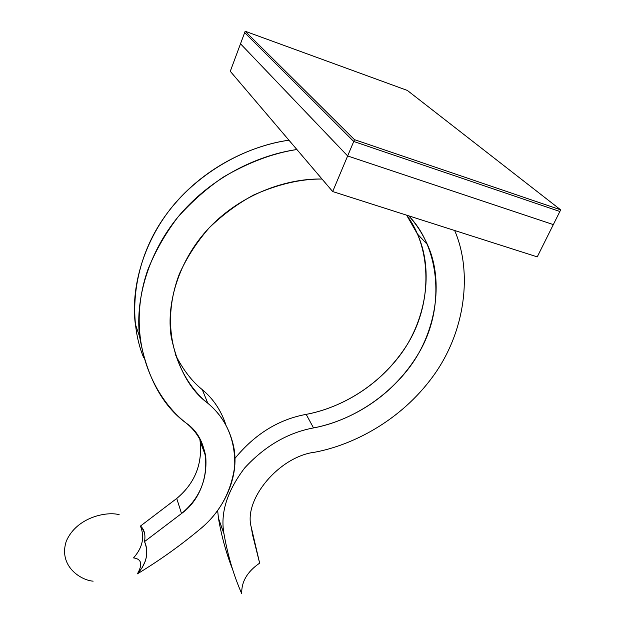 <?xml version="1.0" encoding="UTF-8"?>
<svg xmlns="http://www.w3.org/2000/svg" width="625" height="625" viewBox="0 0 625 625"><rect width="100%" height="100%" fill="white"/><g stroke="black" fill="none" stroke-linecap="round" stroke-linejoin="round"><path stroke-width="0.94" d="M202.305 389.672C191.852 381.312 182.773 369.406 175.062 353.977C182.773 369.406 191.852 381.312 202.305 389.672C213.367 398.852 221.281 410.742 226.039 425.336C221.281 410.742 213.367 398.852 202.305 389.672L207.805 403.234L202.305 389.672M322.023 179.039C289.523 178.266 245.672 191.859 212.711 224.234C179.719 256.57 165.703 302.617 171.242 337.016C177.891 368.148 190.078 390.219 207.805 403.234C182.43 383.242 156.539 334.508 179.305 274.109C186.75 257.57 196.711 242.148 209.188 227.836C222.82 214.641 237.594 203.719 253.516 195.078C278 184.195 300.836 178.844 322.023 179.039M454.656 230.5C472.586 271.82 465.719 331.57 433.031 376.305C400.422 421.117 352.383 445.148 314.977 452.18C352.383 445.148 400.422 421.117 433.031 376.305C465.719 331.57 472.586 271.82 454.656 230.5M186.359 423.234C162.391 405.734 146.812 376.898 139.625 336.734C134.664 296.141 150.766 246.289 183.922 210.164C217.102 173.977 261.102 154.609 296.883 149.523C273.188 153.109 248.625 162.328 223.195 177.172C206.758 188.352 191.625 201.711 177.797 217.242C165.164 233.844 155.094 251.57 147.594 270.406C124.297 338.875 153.422 398.008 186.359 423.234C214.812 442.656 210.883 492.688 181.516 513.539L144.516 541.602C148.969 552.797 146.594 563.547 137.398 573.844C159.5 560.469 180.344 545.602 199.922 529.25C219.57 513.211 231.172 492.133 234.734 466.023C235.359 439.766 226.383 418.836 207.805 403.234C221.164 414.227 229.805 428.789 233.734 446.906C239.938 477.477 222.969 510.898 199.922 529.25C180.344 545.602 159.5 560.469 137.398 573.844C142.859 564.289 141.57 558.969 133.531 557.898C142.547 547.75 144.859 537.133 140.461 526.055L176.742 498.461C195.234 482.984 202.945 463.266 199.875 439.305L200.367 441.93C202.234 464.969 194.359 483.812 176.742 498.461L181.516 513.539C199.484 498.648 207.547 479.539 205.711 456.211C203.023 442.375 196.57 431.383 186.359 423.234M143.641 357.586C127.648 319.219 132.32 262.008 164.836 216.477C197.312 170.914 248.641 145.594 288.953 140.211C253.898 145.133 210.852 164.062 178.43 199.539C146.039 234.961 130.344 283.945 135.281 323.938L139.625 336.734M218.516 518.664C221.664 536.68 226.391 553.68 232.695 569.672C226.391 553.68 221.664 536.68 218.516 518.664L217.641 510.477L218.516 518.664L223.984 533.828L218.516 518.664M241.758 593.75C233.641 575.242 227.719 555.266 223.984 533.828C227.719 555.266 233.641 575.242 241.758 593.75C241.289 581.859 247.25 571.656 259.641 563.141L251.234 527.078C243.336 499.422 279.344 456.32 314.977 452.18C279.344 456.32 243.336 499.422 251.234 527.078L252.547 534.727L259.641 563.141C247.25 571.656 241.289 581.859 241.758 593.75M408.68 215.82C438.797 246.344 446.477 306.766 418.586 353.391C390.984 399.875 345.375 422.188 313.516 427.922C287.711 432.742 264.719 446.141 244.539 468.125C227 491.375 220.148 513.273 223.984 533.828L223.914 533.383C220.234 512.828 227.18 490.992 244.75 467.875C264.906 446.039 287.828 432.719 313.516 427.922L306.18 414.367C336.047 408.945 377.742 389.266 405.297 347.539C433.102 305.82 432.016 248.336 406.617 215.164L417.352 233.93C434.383 270.688 425.977 322.664 398.164 357.672C370.461 392.836 333.641 409.25 306.18 414.367C278.609 419.406 254.867 434.094 234.938 458.422C254.867 434.094 278.609 419.406 306.18 414.367L313.516 427.922C341.477 422.648 378.984 405.906 407.32 370.172C435.766 334.609 444.57 281.852 427.398 244.547C422.438 233.5 416.195 223.922 408.68 215.82M140.461 526.055C144.32 529.391 145.672 534.578 144.516 541.602L181.516 513.539L176.742 498.461L140.461 526.055C144.859 537.133 142.547 547.75 133.531 557.898C141.57 558.969 142.859 564.289 137.398 573.844L142.031 567.922L145.25 561.234C147.523 554.195 147.273 547.648 144.516 541.602C145.539 535.531 144.641 530.812 141.844 527.43L140.461 526.055M93.141 581.164C81.023 580.344 58.227 566.219 66.258 541.289C76.758 516.648 107.727 511.211 119.18 514.727C107.727 511.211 76.758 516.648 66.258 541.289C58.227 566.219 81.023 580.344 93.141 581.164M553.328 224.602L537.242 256.875L332.68 191.555L230.273 71.305L332.68 191.555L347.648 155.953L240.508 43.789L230.273 71.305L240.508 43.789L347.648 155.953L553.328 224.602L347.648 155.953L332.68 191.555L537.242 256.875L559.859 211.5L353.734 141.484L347.648 155.953L553.328 224.602L347.648 155.953L353.734 141.484L244.656 32.648L240.508 43.789L244.656 32.648L353.734 141.484L559.859 211.5L553.328 224.602M240.508 43.789L347.648 155.953L240.508 43.789M244.656 32.648L353.734 141.484L354.5 139.664L245.172 31.25L244.656 32.648L245.172 31.25L407.359 90.445L560.68 209.852L559.859 211.5L560.68 209.852L354.5 139.664L353.734 141.484L559.859 211.5L353.734 141.484L244.656 32.648M245.172 31.25L354.5 139.664L560.68 209.852L407.359 90.445L245.172 31.25M223.914 533.383L218.445 518.227M417.352 233.93L427.398 244.547M200.367 441.93L205.711 456.211M141.836 527.43L144.453 532.75M145.703 559.82L145.25 561.234"/></g></svg>
